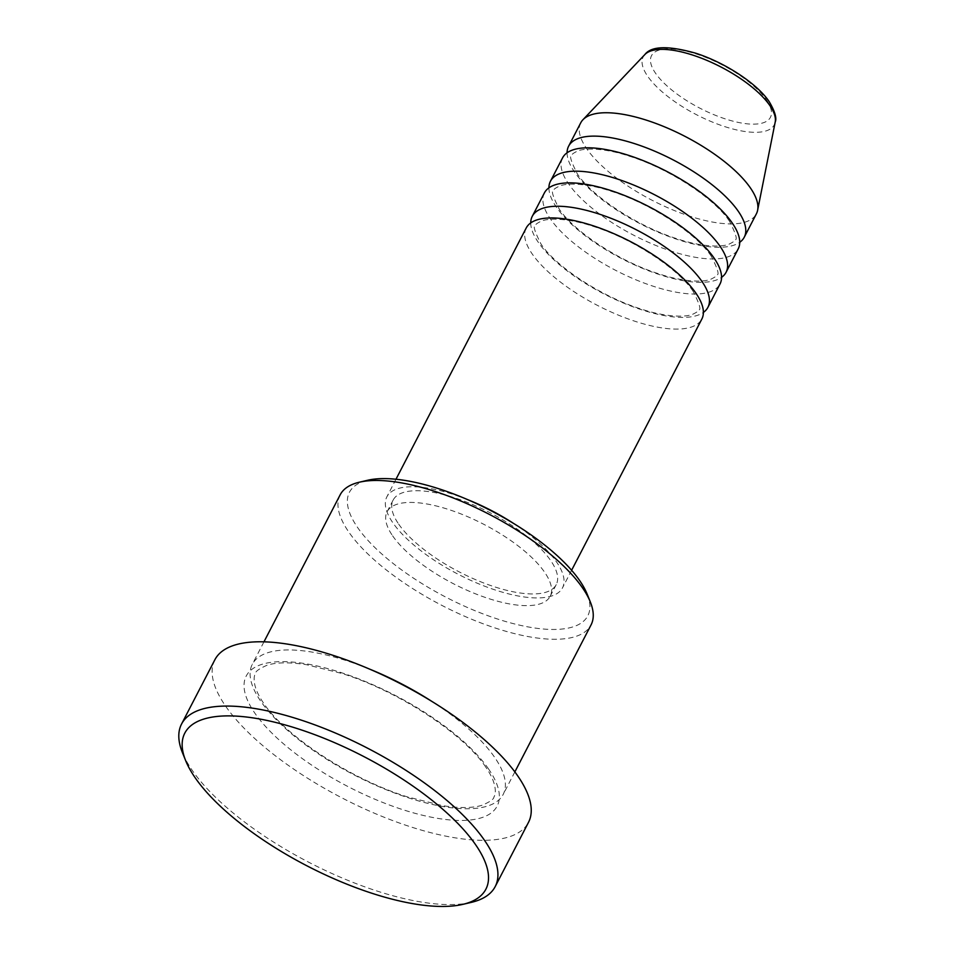 <?xml version="1.0" encoding="UTF-8"?>
<svg xmlns="http://www.w3.org/2000/svg" width="954" height="954" viewBox="0 0 954 954"><rect width="100%" height="100%" fill="white"/><g stroke="black" fill="none" stroke-linecap="round" stroke-linejoin="round"><path stroke-width="0.72" stroke-dasharray="4.77 3.58" d="M526.214 227.994A98.906 35.93 -152.6 0 0 532.165 253.895A98.906 35.93 -152.6 0 0 624.131 317.42A98.906 35.93 -152.6 0 0 701.846 319.041M530.734 222.926A98.906 35.93 -152.6 0 0 538.223 242.197A98.906 35.93 -152.6 0 0 621.972 302.406A98.906 35.93 -152.6 0 0 703.384 312.423M544.388 192.935A98.906 35.93 -152.6 0 0 550.351 218.824A98.906 35.93 -152.6 0 0 642.304 282.36A98.906 35.93 -152.6 0 0 720.02 283.97M548.908 187.855A98.906 35.93 -152.6 0 0 556.409 207.137A98.906 35.93 -152.6 0 0 640.146 267.347A98.906 35.93 -152.6 0 0 721.57 277.352M562.562 157.875A98.906 35.93 -152.6 0 0 568.524 183.764A98.906 35.93 -152.6 0 0 660.478 247.289A98.906 35.93 -152.6 0 0 738.193 248.911M567.081 152.795A98.906 35.93 -152.6 0 0 574.582 172.078A98.906 35.93 -152.6 0 0 658.32 232.287A98.906 35.93 -152.6 0 0 739.744 242.292M587.127 594.044A134.24 48.761 27.4 0 1 506.025 621.626A134.24 48.761 27.4 0 1 357.523 527.395A134.24 48.761 27.4 0 1 367.624 480.267M340.149 494.852A141.299 51.325 -152.6 0 0 348.651 531.831A141.299 51.325 -152.6 0 0 480.017 622.592A141.299 51.325 -152.6 0 0 591.051 624.906M471.264 902.389A176.633 64.156 27.4 0 1 324.491 870.048A176.633 64.156 27.4 0 1 192.183 770.272A176.633 64.156 27.4 0 1 182.452 752.682M369.281 668.981A141.299 51.325 -152.6 0 0 252.297 664.33A141.299 51.325 -152.6 0 0 260.8 701.309A141.299 51.325 -152.6 0 0 392.166 792.07A141.299 51.325 -152.6 0 0 503.199 794.384A141.299 51.325 -152.6 0 0 494.697 757.393A141.299 51.325 -152.6 0 0 431.959 701.464M467.806 499.705A98.906 35.93 -152.6 0 0 386.871 496.819A98.906 35.93 -152.6 0 0 392.821 522.72A98.906 35.93 -152.6 0 0 484.775 586.245A98.906 35.93 -152.6 0 0 562.502 587.867A98.906 35.93 -152.6 0 0 556.552 561.966A98.906 35.93 -152.6 0 0 513.502 523.388M398.677 524.116A91.846 33.366 -152.6 0 0 484.06 583.109A91.846 33.366 -152.6 0 0 556.23 584.611A91.846 33.366 -152.6 0 0 550.697 560.57A91.846 33.366 -152.6 0 0 465.313 501.577A91.846 33.366 -152.6 0 0 393.143 500.075A91.846 33.366 -152.6 0 0 398.677 524.116M392.607 535.802A91.846 33.366 -152.6 0 0 478.002 594.795A91.846 33.366 -152.6 0 0 550.172 596.298A91.846 33.366 -152.6 0 0 544.639 572.257A91.846 33.366 -152.6 0 0 459.256 513.264A91.846 33.366 -152.6 0 0 387.085 511.761A91.846 33.366 -152.6 0 0 392.607 535.802M214.877 659.751A176.633 64.156 -152.6 0 0 225.514 705.996A176.633 64.156 -152.6 0 0 389.721 819.438A176.633 64.156 -152.6 0 0 528.504 822.324M580.747 122.804A98.906 35.93 -152.6 0 0 586.698 148.693A98.906 35.93 -152.6 0 0 678.652 212.229A98.906 35.93 -152.6 0 0 756.379 213.839M766.408 99.8A66.983 24.339 27.4 0 1 735.236 121.73A66.983 24.339 27.4 0 1 655.529 73.219A66.983 24.339 27.4 0 1 686.701 51.289A66.983 24.339 27.4 0 1 766.408 99.8M644.844 54.569A73.816 26.807 -152.6 0 0 647.635 76.189A73.816 26.807 -152.6 0 0 719.71 124.891A73.816 26.807 -152.6 0 0 775.185 122.136M488.639 769.079A141.299 51.325 -152.6 0 0 320.508 666.751A141.299 51.325 -152.6 0 0 254.742 712.996A141.299 51.325 -152.6 0 0 422.872 815.336A141.299 51.325 -152.6 0 0 488.639 769.079M693.105 291.304C678.282 268.599 631.989 238.202 592.303 226.098C574.702 220.112 552.438 217.059 541.765 220.911C537.317 223.033 535.23 224.524 535.516 225.406C532.702 225.108 534.538 231.321 541.013 244.033C555.848 266.75 602.141 297.147 641.815 309.239C659.417 315.237 681.681 318.278 692.354 314.438C696.814 312.316 698.888 310.825 698.602 309.943C701.417 310.241 699.58 304.028 693.105 291.304M711.279 256.244C696.456 233.527 650.163 203.13 610.477 191.038C592.875 185.04 570.611 181.999 559.938 185.851C555.49 187.962 553.403 189.464 553.69 190.347C550.875 190.037 552.712 196.25 559.187 208.974C574.022 231.691 620.315 262.088 659.989 274.18C677.59 280.178 699.866 283.219 710.527 279.367C714.987 277.256 717.062 275.754 716.776 274.871C719.59 275.169 717.766 268.968 711.279 256.244M729.452 221.185C714.629 198.468 668.337 168.071 628.65 155.979C611.061 149.981 588.785 146.94 578.112 150.78C573.664 152.902 571.577 154.393 571.863 155.275C569.049 154.977 570.886 161.19 577.373 173.914C592.195 196.619 638.488 227.016 678.175 239.12C695.764 245.106 718.04 248.159 728.713 244.307C733.161 242.185 735.248 240.694 734.95 239.812C737.764 240.11 735.939 233.897 729.452 221.185M485.848 767.243C464.216 734.318 399.058 691.388 342.164 673.536L306.461 664.676C289.372 662.1 276.243 662.279 267.072 665.236C259.19 668.694 255.35 671.425 255.541 673.417C254.181 674.86 250.926 684.841 263.59 703.146C285.222 736.071 350.38 779.001 407.275 796.864L442.978 805.725C460.066 808.3 473.196 808.11 482.366 805.164C490.249 801.694 494.089 798.963 493.898 796.972C495.257 795.529 498.513 785.547 485.848 767.243M571.613 570.277L562.502 587.867M556.23 584.611L550.172 596.298M514.862 771.893L503.199 794.384M263.96 641.839L252.297 664.33M393.143 500.075L387.085 511.761M395.982 479.242L386.871 496.819"/><path stroke-width="1.43" d="M571.613 570.277L701.846 319.041A98.906 35.93 -152.6 0 0 695.895 293.14A98.906 35.93 -152.6 0 0 603.942 229.616A98.906 35.93 -152.6 0 0 526.214 227.994L395.982 479.242M703.384 312.423A98.906 35.93 -152.6 0 0 707.904 307.343A98.906 35.93 -152.6 0 0 701.953 281.454A98.906 35.93 -152.6 0 0 610 217.929A98.906 35.93 -152.6 0 0 532.272 216.308A98.906 35.93 -152.6 0 0 530.734 222.926M707.904 307.343L720.02 283.97A98.906 35.93 -152.6 0 0 714.069 258.081A98.906 35.93 -152.6 0 0 622.115 194.544A98.906 35.93 -152.6 0 0 544.388 192.935L532.272 216.308M721.57 277.352A98.906 35.93 -152.6 0 0 726.077 272.284A98.906 35.93 -152.6 0 0 720.127 246.394A98.906 35.93 -152.6 0 0 628.173 182.858A98.906 35.93 -152.6 0 0 550.446 181.248A98.906 35.93 -152.6 0 0 548.908 187.855M726.077 272.284L738.193 248.911A98.906 35.93 -152.6 0 0 732.243 223.021A98.906 35.93 -152.6 0 0 640.289 159.485A98.906 35.93 -152.6 0 0 562.562 157.875L550.446 181.248M739.744 242.292A98.906 35.93 -152.6 0 0 744.251 237.224A98.906 35.93 -152.6 0 0 738.301 211.323A98.906 35.93 -152.6 0 0 646.347 147.798A98.906 35.93 -152.6 0 0 568.632 146.177A98.906 35.93 -152.6 0 0 567.081 152.795M359.288 482.223L367.624 480.267A134.24 48.761 27.4 0 1 479.17 504.845A134.24 48.761 27.4 0 1 579.722 580.664A134.24 48.761 27.4 0 1 587.127 594.044L590.335 601.986A141.299 51.325 -152.6 0 0 582.548 587.914A141.299 51.325 -152.6 0 0 476.69 508.1A141.299 51.325 -152.6 0 0 359.288 482.223A141.299 51.325 -152.6 0 0 340.149 494.852L263.96 641.839M514.862 771.893L591.051 624.906A141.299 51.325 -152.6 0 0 590.335 601.986M195.01 777.522A169.562 61.593 -152.6 0 0 322.023 873.304A169.562 61.593 -152.6 0 0 462.917 904.344A169.562 61.593 -152.6 0 0 475.676 844.815A169.562 61.593 -152.6 0 0 288.108 725.791A169.562 61.593 -152.6 0 0 185.66 760.636A169.562 61.593 -152.6 0 0 195.01 777.522M185.66 760.636L182.452 752.682A176.633 64.156 27.4 0 1 181.558 724.038A176.633 64.156 27.4 0 1 320.341 726.924A176.633 64.156 27.4 0 1 484.549 840.379A176.633 64.156 27.4 0 1 495.186 886.612A176.633 64.156 27.4 0 1 471.264 902.389L462.917 904.344M431.959 701.464A141.299 51.325 -152.6 0 0 369.281 668.981M495.186 886.612L528.504 822.324A176.633 64.156 -152.6 0 0 517.867 776.091A176.633 64.156 -152.6 0 0 353.66 662.636A176.633 64.156 -152.6 0 0 214.877 659.751L181.558 724.038M744.251 237.224L756.379 213.839A98.906 35.93 -152.6 0 0 757.619 210.262A98.906 35.93 -152.6 0 0 750.416 187.95A98.906 35.93 -152.6 0 0 663.125 126.262A98.906 35.93 -152.6 0 0 582.954 119.727A98.906 35.93 -152.6 0 0 580.747 122.804L568.632 146.177M513.502 523.388A98.906 35.93 -152.6 0 0 467.806 499.705M644.844 54.569C651.355 45.947 668.301 45.494 695.681 53.197C724.754 62.487 756.963 83.392 769.198 101.637C774.946 111.403 776.938 118.236 775.185 122.136A73.816 26.807 -152.6 0 0 769.806 105.489A73.816 26.807 -152.6 0 0 704.66 59.458A73.816 26.807 -152.6 0 0 644.844 54.569L582.954 119.727M775.185 122.136L757.619 210.262"/></g></svg>

